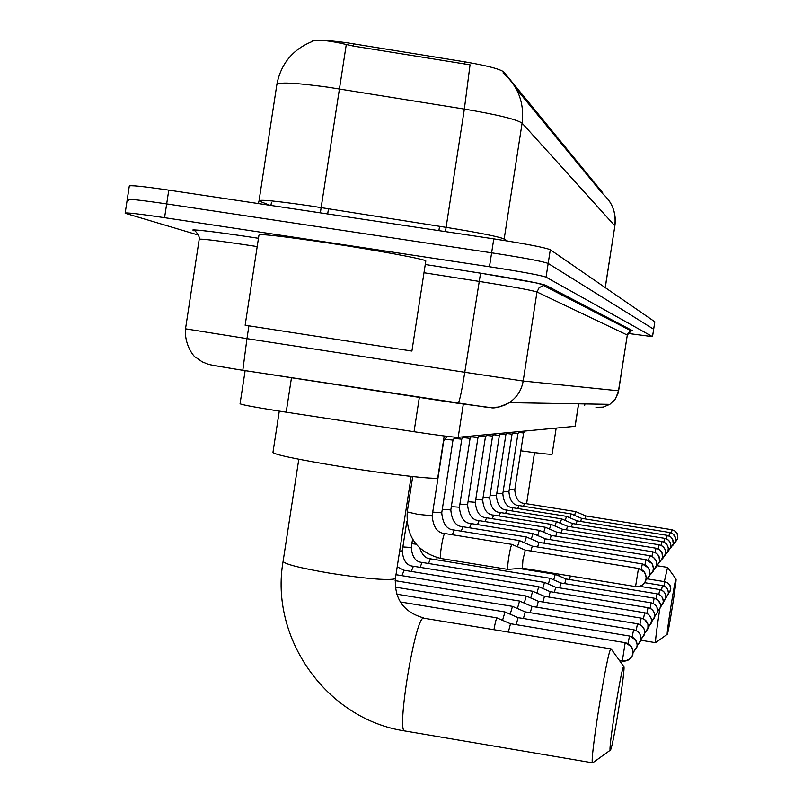 <?xml version="1.0" encoding="UTF-8"?>
<svg xmlns="http://www.w3.org/2000/svg" width="803" height="803" viewBox="0 0 803 803"><rect width="100%" height="100%" fill="white"/><g stroke="black" fill="none" stroke-linecap="round" stroke-linejoin="round"><path stroke-width="1.2" d="M578.642 403.819L575.149 426.313L458.192 437.304C453.514 437.294 438.799 435.437 414.047 431.713L277.958 410.915C252.875 406.88 240.238 404.471 240.067 403.678L245.136 370.625M602.692 192.71L503.822 71.999C499.988 69.028 487.03 65.655 464.937 61.871L346.474 42.689C323.84 39.678 312.166 39.367 311.474 41.776L311.474 41.816M516.158 88.762L602.561 193.573C612.277 202.125 616.363 212.855 614.797 225.773L522.101 123.16C516.64 119.366 497.398 114.678 464.355 109.098L470.046 64.832L353.481 46.092L340.171 43.131C324.322 39.829 314.826 39.367 311.694 41.726C292.623 49.645 281.03 63.768 276.925 84.094M198.632 235.149L125.148 213.257C124.947 212.283 138.096 213.759 164.565 217.683L489.469 266.757C521.398 271.705 540.258 275.168 546.05 277.155L652.488 336.648L653.652 329.22L548.178 263.444L653.652 329.22L654.826 321.832M489.469 266.757L491.627 252.815C523.556 257.753 542.406 261.296 548.178 263.444C542.406 261.296 523.556 257.753 491.627 252.815L166.673 203.912L491.627 252.815L493.785 238.862C525.714 243.811 544.554 247.434 550.306 249.733L654.806 321.782M128.53 200.248L127.215 199.726C127.035 198.622 140.184 200.017 166.673 203.912C140.184 200.017 127.035 198.622 127.215 199.726L125.188 212.966M127.265 199.385L129.273 186.186C129.122 184.951 142.292 186.266 168.771 190.13L493.785 238.862M652.488 336.648L627.856 333.406M425.811 260.925C424.988 259.188 376.758 250.255 328.578 243.008C282.636 236.223 259.439 233.583 258.957 235.098L245.136 325.245L411.909 351.062L425.771 261.226M610.591 749.821C613.392 745.415 625.918 666.39 623.801 666.57L623.54 666.731C620.99 669.22 607.751 752.762 610.33 750.163L610.591 749.821M592.915 762.72L592.674 762.85C588.93 765.42 607.018 651.845 610.772 649.115L611.213 649.015M279.283 411.126L272.97 452.29C273.381 454.468 296.427 459.316 342.118 466.824C389.475 474.443 436.752 479.833 437.755 477.855L437.816 477.514M667.343 634.179C668.528 632.654 676.989 578.833 676.016 579.063L675.935 579.104C674.871 579.766 666.088 635.615 667.253 634.28L667.343 634.179M664.352 581.623L667.564 567.41L676.016 579.063M520.836 450.804C540.268 453.494 550.697 454.628 552.123 454.187L552.143 454.107M655.69 642.631L655.599 642.681C655.248 640.754 656.633 629.592 659.725 609.206M510.567 623.78L496.937 617.929C496.154 618.962 495.17 622.827 493.975 629.542M625.256 642.701L510.517 623.73L508.369 631.921M396.692 594.15L504.997 611.966L502.568 620.277M518.106 617.688L516.168 624.664M525.242 611.916L512.475 606.365L510.196 614.225M633.687 629.743L525.192 611.876L523.405 618.521M395.156 580.659L519.571 601.056L517.413 608.503M531.987 606.466L530.261 612.709M538.391 601.286L526.286 596.027L524.259 603.093M641.246 618.139L538.351 601.246L536.765 607.209M404.2 570.281L532.67 591.259L530.743 597.954M544.464 596.378L542.928 601.999M550.246 591.701L538.733 586.712L536.916 593.086M648.051 607.69L651.454 609.086L653.783 611.766L654.575 613.984L654.385 617.848L651.504 621.923L654.626 616.794C654.897 611.966 652.688 608.925 648.001 607.68L550.216 591.67L548.79 597.051M422.127 562.461L544.514 582.396L542.778 588.458M650.059 608.272L651.193 602.812L654.656 604.308L656.894 606.998L657.567 612.097L654.646 616.684L657.627 611.725C657.888 607.018 655.73 604.047 651.163 602.832L555.726 587.234L554.361 592.353M430.458 558.828L550.015 578.28L548.369 584.062M560.986 583.028L559.671 587.876M519.089 568.464L555.264 574.346L553.709 579.866M657.085 593.818L565.964 578.963L564.74 583.61M559.149 574.175L558.798 575.871M570.351 575.992L569.568 579.545M525.303 550.125L511.902 544.394C511.029 545.538 509.965 549.935 508.711 557.593C507.677 564.629 507.406 568.574 507.918 569.407L508.018 569.387M638.475 568.454L635.554 586.602L640.001 586.23L642.771 584.714L645.01 582.095L646.094 578.993C646.405 573.402 643.845 569.879 638.425 568.444L525.272 550.105L522.944 559.651L522.402 568.173M532.339 546.15L519.4 540.58L517.443 546.733M642.38 563.957L648.563 568.072L649.908 572.629L649.446 575.631L645.783 580.318C648.894 577.227 650.119 575.661 649.446 575.631L649.798 574.195C650.089 568.765 647.609 565.342 642.34 563.947L532.309 546.13L530.843 551.009M441.75 512.766L452.982 440.104L444.992 439.211M538.994 542.396L526.397 536.976L524.56 542.798M545.297 538.843L649.547 555.666C654.535 556.981 656.894 560.223 656.613 565.372L652.949 571.074L653.291 569.658C653.582 564.379 651.163 561.056 646.034 559.691L538.964 542.376L537.588 546.984M461.765 439.191L454.197 438.368M545.277 538.823L533.031 533.563L531.295 539.084M545.217 538.823L543.972 543.189M470.076 438.358L462.909 437.575M651.885 556.379L652.899 551.832L656.473 553.337L658.892 556.138L659.664 561.759L656.252 566.818L659.755 561.297C660.026 556.278 657.737 553.126 652.869 551.842L551.249 535.45L539.325 530.321L537.689 535.561M551.249 535.45L550.025 539.586M467.577 504.685L477.966 437.585L471.17 436.812M556.961 532.259L545.307 527.25L543.751 532.228M655.097 552.514L656.051 548.198L659.544 549.664L661.903 552.394L662.656 557.874L659.383 562.773L662.736 557.423C663.007 552.534 660.769 549.463 656.031 548.208L556.941 532.238L555.776 536.173M485.464 436.802L479 436.099M562.361 529.207L550.988 524.319L549.523 529.057M659.062 544.765L562.341 529.197L561.247 532.931M492.59 436.089L486.447 435.407M567.49 526.286L556.419 521.538L555.014 526.045M567.51 526.296L566.456 529.85M500.881 433.289L499.366 435.427L493.534 434.754M572.419 523.526L561.578 518.879L560.253 523.185M663.83 542.035L664.643 538.331L668.347 540.058L670.224 542.507L670.806 547.234L667.875 551.781L670.866 546.903C671.117 542.356 669.029 539.506 664.623 538.341L572.409 523.516L571.415 526.919M507.325 432.687L505.84 434.774L500.289 434.132M513.057 507.787L566.506 516.339L565.252 520.454M666.47 538.873L667.243 535.34L670.866 537.026L672.703 539.435L673.265 544.032L670.445 548.449L673.326 543.721C673.566 539.275 671.529 536.484 667.223 535.35L577.096 520.876L576.152 524.118M502.819 493.654L512.043 434.142L506.723 433.53M517.774 508.53L518.919 505.539L571.214 513.92L570.02 517.845M669.732 532.489L673.235 534.105L675.664 538.371L675.393 541.824L672.904 545.277L675.674 540.67C675.915 536.334 673.928 533.604 669.712 532.489L581.573 518.347L580.679 521.448M517.955 433.53L512.866 432.968M585.869 515.948L575.731 511.601L574.587 515.355M672.111 529.759L585.859 515.938L585.006 518.899M524.981 431.03L523.606 432.978L518.748 432.415M291.479 377.741L286.179 412.19M353.832 43.814L353.481 46.092M328.487 208.75L327.684 213.959M503.822 71.999L503.611 73.384M464.937 61.871L464.586 64.14M439.562 226.316L438.89 230.632M419.347 397.385L414.047 431.713M463.321 404.13L458.192 437.304M578.572 403.819L575.068 426.333M258.365 203.56L259.028 200.85C259.57 199.345 276.613 201.021 310.159 205.899L446.097 227.349L464.355 109.098L328.377 87.256C294.771 82.659 277.577 81.866 276.814 84.847L259.088 200.469M346.274 44.587L320.337 212.855M445.464 231.615L446.097 227.349C479.15 232.709 498.502 236.584 504.174 238.983L522.101 123.16C524.53 102.925 518.166 86.162 503.009 72.882M614.857 225.994L605.201 287.574M168.771 190.13L164.565 217.683M550.306 249.733L546.05 277.155M269.888 205.297L260.062 201.392M504.023 240.448L504.174 238.983L507.476 241M321.059 208.178L320.377 212.865M237.096 369.4L212.544 365.204M257.201 246.581L249.803 245.447C216.248 240.448 199.375 238.431 199.194 239.394L185.513 328.818L246.953 338.635L248.91 325.837M194.005 230.873C188.695 228.664 207.184 230.672 249.462 236.915L258.466 238.3L249.492 236.925C205.146 230.24 188.755 229.156 193.583 230.28C193.533 228.664 200.278 235.771 199.224 239.133M595.987 407.332L603.183 407.121L609.828 404.351L509.303 402.644L504.977 405.023L498.743 407.071L488.947 407.613L242.827 370.283L246.953 338.635L464.776 372.281L480.565 273.191L425.259 264.498L480.575 273.181C518.296 279.213 540.098 283.278 545.98 285.366L632.894 330.876L631.218 330.906L632.894 330.876M627.294 335.082L618.139 393.068L615.108 399.342L609.828 404.351L615.63 398.509L618.571 390.81L523.185 381.044C521.589 390.208 516.951 397.415 509.303 402.644C500.209 407.031 494.016 408.687 490.733 407.603L458.182 403.347C459.607 401.169 461.805 390.81 464.776 372.281L523.185 381.044L536.986 292.001C531.646 290.224 512.264 286.671 478.829 281.351L423.994 272.749M618.621 390.82L627.304 335.052C629.271 331.659 630.576 330.274 631.228 330.906L543.33 285.416L545.98 285.366M631.228 330.906L627.243 335.022L536.986 292.001L539.124 287.705L544.213 285.025L535.481 282.766L480.575 273.181M458.182 403.347L237.307 369.43M584.845 403.929L584.584 405.656M395.467 578.1L394.935 578.873C386.665 580.519 365.014 578.632 329.973 573.212C298.997 567.872 283.389 563.836 283.138 561.096C269.417 638.546 326.901 719.287 404.792 730.941L592.674 762.85M611.033 648.884L423.201 618.119C414.699 620.046 396.301 732.687 404.792 730.941M625.176 642.681L622.315 661.07C627.384 661.511 630.837 659.363 632.674 654.636L632.955 653.401C633.266 647.73 630.676 644.167 625.176 642.681L631.509 646.726L633.075 651.665L632.674 654.636C633.406 652.417 632.664 660.668 622.265 661.11L619.575 660.668M633.045 652.618L637.08 646.435C637.381 640.935 634.862 637.462 629.522 636.026L627.976 643.564M629.592 636.036L635.585 639.82L637.191 644.709L636.799 647.64L633.045 652.608M505.007 611.976L518.055 617.637L629.522 636.026M633.627 629.733L637.281 631.178L639.941 634.099L640.804 636.247L640.704 641.025L637.16 645.793L640.975 639.861C641.266 634.5 638.817 631.128 633.627 629.733L632.172 636.849M637.562 623.79L641.296 625.346L643.805 628.297L644.618 630.626L644.397 634.761L641.045 639.339L644.658 633.627C644.95 628.418 642.561 625.125 637.512 623.78L636.137 630.496M519.581 601.066L531.947 606.426L637.512 623.78M641.185 618.129L644.588 619.454L647.981 624.242L647.901 628.829L644.719 633.226L648.162 627.725C648.433 622.646 646.114 619.444 641.185 618.129L639.891 624.493M644.729 612.779L648.222 614.215L650.601 616.965L651.424 619.233L651.233 623.198L648.202 627.434L651.474 622.114C651.745 617.166 649.486 614.054 644.679 612.769L643.454 618.802M397.194 566.888L404.11 570.23L401.942 575.671M532.68 591.259L544.434 596.338L644.679 612.769M648.031 607.66L646.837 613.402M413.384 566.276L411.256 571.405M402.273 550.868L399.643 551.029M411.287 547.435L411.277 547.495C412.12 557.011 415.713 561.99 422.057 562.421L420.11 567.35M412.561 539.215L411.277 547.495L402.885 546.933M550.025 578.28L560.956 582.998L654.204 598.195L657.948 599.951L660.478 604.438L660.257 607.901L657.637 611.695L662.997 603.274L663.308 601.337L662.616 597.994L660.739 595.505L657.045 593.808C661.411 594.973 663.459 597.793 663.218 602.29L660.488 606.938C660.739 602.3 658.641 599.399 654.174 598.215L653.12 603.394M419.899 548.258C422.268 555.134 425.771 558.637 430.398 558.788L428.551 563.485M416.044 544.173L411.869 543.681M657.045 593.808L656.051 598.747M437.163 557.714L436.611 559.801M639.72 586.32L659.815 589.583L663.368 591.239L665.235 593.688L665.908 596.96L665.607 598.847L663.198 602.391L665.817 597.894C666.058 593.497 664.051 590.737 659.795 589.603L658.841 594.31M644.648 582.677L662.435 585.568L665.908 587.174L667.755 589.633L668.397 592.775L668.096 594.621L665.797 598.044L668.307 593.688C668.548 589.392 666.58 586.692 662.415 585.578L661.501 590.075M647.509 578.893L664.944 581.723L668.337 583.299L670.174 585.748L670.776 588.77L670.485 590.576L668.277 593.899L670.696 589.663L669.863 585.166L667.785 582.888L664.924 581.733L664.051 586.029M638.455 568.434L644.588 572.318L646.204 577.247L645.732 580.469C643.845 584.965 640.473 587.003 635.595 586.581L522.321 568.183M432.165 515.757L418.032 514.372L407.251 511.933L412.712 476.56M445.023 533.573L444.742 533.604C442.854 534.567 439.1 558.597 440.847 558.486L440.988 558.476M642.37 563.937L641.165 569.317M454.257 530.07L452.32 534.728M454.147 530.03C446.94 529.649 442.804 523.917 441.74 512.816L432.737 512.093M646.034 559.691L644.939 564.76M646.074 559.681L652.076 563.666L653.401 568.122L652.959 571.063L649.466 575.57C652.427 572.599 653.592 571.094 652.959 571.063L656.282 566.727L656.563 562.411L655.76 560.123L653.281 557.222L649.577 555.656M462.99 526.758L461.173 531.164M450.824 509.925L442.292 509.283M649.547 555.666L648.503 560.454M471.271 523.626L469.554 527.802M459.416 507.235L451.336 506.623M479.12 520.645L477.504 524.61M479.04 520.615C472.365 520.264 468.55 514.974 467.567 504.726L459.908 504.093M486.588 517.815L485.062 521.589M487.03 434.594L485.444 436.832L475.326 502.297L468.039 501.694M659.032 544.755L662.435 546.16L664.733 548.79L665.526 550.978L665.275 555.014L662.355 558.928L665.577 553.749C665.838 548.981 663.659 545.98 659.032 544.755L658.149 548.84M493.684 515.125L492.249 518.708M494.126 433.931L492.57 436.109L482.693 499.988L475.767 499.406M661.893 541.473L665.346 542.938L667.554 545.588L668.287 547.887L667.986 551.48L665.185 555.264L668.287 550.246C668.538 545.588 666.41 542.667 661.893 541.473L661.06 545.357M500.45 512.565L499.085 515.978M489.73 497.75L483.125 497.238M561.548 518.879L506.874 510.096L505.609 513.378M496.425 495.652L490.131 495.16M496.806 493.172L502.819 493.684C503.682 502.768 507.074 507.456 512.997 507.757L511.832 510.899M669.722 532.489L668.989 535.852M508.931 491.737L503.19 491.275M672.081 529.759L675.544 531.335L677.029 533.102L677.873 538.06L675.243 542.236L677.652 538.883L677.431 533.925L674.982 530.924L672.081 529.759L671.398 532.971M575.721 511.601L524.55 503.411L523.466 506.271M523.606 432.978L514.773 489.93L509.283 489.469M609.447 201.222C614.315 208.76 616.122 216.981 614.867 225.894L605.271 287.635M654.826 321.802L652.518 336.668M270.882 205.438L271.414 202.788M242.787 370.263L236.975 369.36C203.711 363.819 210.938 365.194 202.246 361.852L195.41 357.104C195.781 358.439 184.168 346.745 185.503 328.869M584.915 403.929L584.644 405.645M623.801 666.57L611.163 648.934M298.796 459.236L283.138 561.096M437.755 477.855L444.23 435.979M411.166 476.39L395.397 578.551C394.373 599.229 403.839 612.358 423.783 617.949M610.33 750.163L592.724 762.85M657.496 565.784L667.524 567.4M552.123 454.187L556.178 428.099M640.904 640.252L655.599 642.681L667.253 634.28M534.517 452.641L526.587 503.732M400.265 601.939L497.067 617.898M395.217 587.103L512.475 606.365M395.989 574.697L526.286 596.027M538.733 586.712L413.304 566.235C406.81 565.784 403.126 560.685 402.263 550.938L406.87 521.137M555.716 587.234L544.524 582.396M565.954 578.953L555.274 574.356M507.918 569.407L440.847 558.486C417.088 552.103 405.886 536.585 407.251 511.933M444.972 533.543L511.953 544.384M444.912 533.533C437.494 533.132 433.249 527.23 432.155 515.827L443.718 441.038L447.04 436.32M522.331 568.183L507.928 569.407M454.207 530.04L519.35 540.57M452.962 440.114L455.05 437.173M462.95 526.738L526.356 536.966M461.745 439.231L463.451 436.802M461.765 439.221L450.814 509.975C451.848 520.776 455.873 526.356 462.889 526.728M471.231 523.596L532.991 533.553M471.18 523.586C464.335 523.235 460.41 517.794 459.416 507.285L470.076 438.378L471.722 436.029M479.08 520.625L539.285 530.321M477.946 437.585L479.572 435.296M475.326 502.297C476.279 512.314 480.023 517.473 486.548 517.794L545.267 527.24M482.693 499.988C483.637 509.754 487.28 514.793 493.654 515.104L550.958 524.319M500.42 512.545L556.379 521.528M661.913 541.463L567.5 526.286M499.376 435.417L489.72 497.79C490.623 507.295 494.176 512.214 500.379 512.535M505.86 434.764L496.425 495.682C497.298 504.977 500.771 509.785 506.834 510.096M577.086 520.876L566.516 516.349M512.033 434.152L513.478 432.114M581.563 518.347L571.224 513.92M518.889 505.529C513.087 505.238 509.775 500.65 508.931 491.767L517.955 433.55L519.35 431.562M524.52 503.401C518.848 503.11 515.596 498.623 514.773 489.93"/></g></svg>
